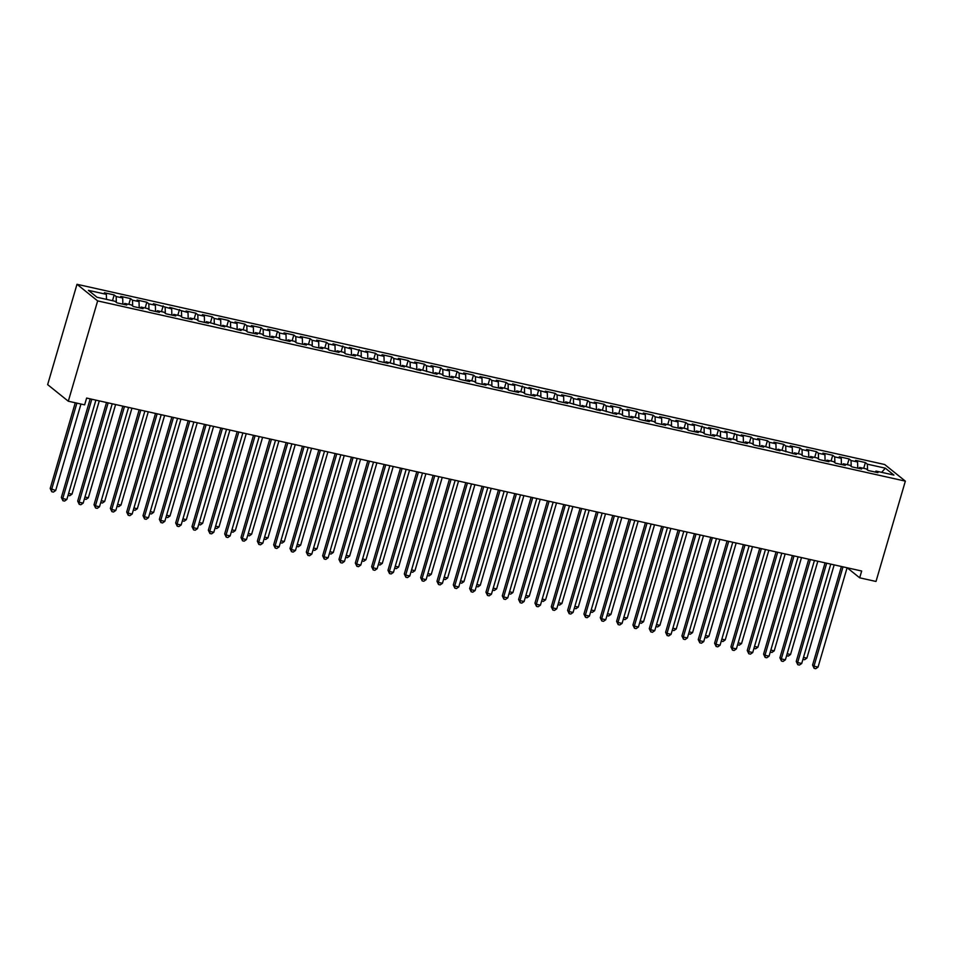 <?xml version="1.0" encoding="UTF-8"?>
<svg xmlns="http://www.w3.org/2000/svg" width="953" height="953" viewBox="0 0 953 953"><rect width="100%" height="100%" fill="white"/><g stroke="black" fill="none" stroke-linecap="round" stroke-linejoin="round"><path stroke-width="1.43" d="M847.205 567.785L859.677 577.816L861.667 571.014L86.628 398.068L84.638 404.858L68.306 401.225L47.65 384.619L76.99 284.292L884.694 464.528L905.35 481.134L97.647 300.898L76.99 284.292M881.656 472.343L885.337 468.173L867.373 464.171L865.395 462.574L855.591 460.382L857.569 461.979L851.041 460.525L849.063 458.929L839.259 456.737L841.249 458.333L834.709 456.88L832.731 455.284L822.927 453.104L824.917 454.688L818.377 453.235L816.399 451.639L806.595 449.459L808.585 451.043L802.045 449.59L800.067 447.993L790.275 445.813L792.253 447.398L785.725 445.944L783.735 444.348L773.943 442.168L775.921 443.753L769.393 442.299L767.403 440.703L757.611 438.523L759.589 440.119L753.061 438.654L751.083 437.07L741.279 434.878L743.257 436.474L724.947 431.232L726.925 432.829L720.397 431.364L718.419 429.779L708.615 427.587L710.604 429.184L692.283 423.942L694.272 425.538L687.732 424.085L685.755 422.489L675.951 420.297L677.94 421.893L671.4 420.44L669.423 418.844L659.631 416.652L661.608 418.248L655.08 416.795L653.091 415.198L643.299 413.018L645.276 414.603L638.748 413.149L636.759 411.553L626.967 409.373L628.944 410.957L622.416 409.504L620.439 407.908L610.635 405.728L612.612 407.312L606.084 405.859L604.107 404.263L594.303 402.083L596.28 403.667L589.752 402.214L587.775 400.617L577.971 398.437L579.96 400.034L573.42 398.568L571.443 396.972L561.639 394.792L563.628 396.388L557.088 394.923L555.111 393.339L545.307 391.147L547.296 392.743L528.986 387.502L530.964 389.098L512.654 383.856L514.632 385.453L508.104 383.999L506.114 382.403L496.322 380.211L498.3 381.808L491.772 380.354L489.794 378.758L479.99 376.566L481.968 378.162L475.44 376.709L473.462 375.113L463.658 372.921L465.636 374.517L459.108 373.064L457.13 371.467L447.326 369.287L449.316 370.872L442.776 369.419L440.798 367.822L430.994 365.642L432.984 367.227L426.444 365.773L424.466 364.177L414.662 361.997L416.652 363.581L410.112 362.128L408.134 360.532L398.342 358.352L400.32 359.948L393.792 358.483L391.802 356.887L382.01 354.707L383.988 356.303L377.459 354.838L375.47 353.253L365.678 351.061L367.655 352.658L349.346 347.416L351.323 349.012L333.014 343.771L334.991 345.367L328.463 343.914L326.486 342.318L316.682 340.126L318.671 341.722L312.131 340.269L310.154 338.672L300.35 336.48L302.339 338.077L295.799 336.623L293.822 335.027L284.018 332.835L286.007 334.432L279.467 332.978L277.49 331.382L267.698 329.202L269.675 330.786L263.147 329.333L261.158 327.737L251.366 325.557L253.343 327.141L246.815 325.688L244.826 324.091L235.034 321.911L237.011 323.496L230.483 322.043L228.494 320.446L218.702 318.266L220.679 319.863L214.151 318.397L212.174 316.801L202.37 314.621L204.347 316.217L197.819 314.752L195.841 313.168L186.038 310.976L188.027 312.572L169.705 307.331L171.695 308.927L153.373 303.685L155.363 305.282L148.823 303.828L146.845 302.232L137.053 300.04L139.031 301.636L132.503 300.183L130.513 298.587L120.721 296.395L122.699 297.991L116.171 296.538L114.181 294.942L104.389 292.75L106.367 294.346L106.51 299.373M885.337 468.173L893.938 475.082L875.974 471.08L875.152 472.045M106.367 294.346L88.403 290.343L97.003 297.253L114.968 301.255L116.945 302.851L126.749 305.031L124.76 303.447L131.3 304.9L133.277 306.497L143.081 308.677L141.092 307.092L147.632 308.546L149.609 310.142L159.401 312.322L157.424 310.738L163.952 312.191L165.941 313.787L175.733 315.967L173.756 314.371L180.284 315.836L182.273 317.432L192.065 319.612L190.088 318.016L196.616 319.481L198.605 321.066L208.397 323.258L206.42 321.661L224.729 326.903L222.752 325.307L241.061 330.548L239.072 328.952L245.612 330.405L247.589 332.001L257.393 334.193L255.404 332.597L261.944 334.05L263.921 335.647L273.725 337.839L271.736 336.242L278.276 337.696L280.253 339.292L290.046 341.484L288.068 339.887L294.596 341.341L296.586 342.937L306.378 345.117L304.4 343.533L310.928 344.986L312.918 346.582L322.71 348.762L320.732 347.178L327.26 348.631L329.25 350.227L339.042 352.407L337.064 350.823L343.592 352.276L345.57 353.873L355.374 356.053L353.396 354.456L359.924 355.922L361.902 357.518L371.706 359.698L369.716 358.102L376.256 359.567L378.234 361.151L388.038 363.343L386.048 361.747L404.37 366.988L402.38 365.392L420.69 370.634L418.712 369.037L437.022 374.279L435.044 372.683L441.573 374.136L443.562 375.732L453.354 377.924L451.377 376.328L457.905 377.781L459.894 379.377L469.686 381.569L467.709 379.973L474.237 381.426L476.214 383.023L486.018 385.203L484.041 383.618L490.569 385.072L492.546 386.668L502.35 388.848L500.361 387.263L506.901 388.717L508.878 390.313L518.682 392.493L516.693 390.909L523.233 392.362L525.21 393.958L535.014 396.138L533.025 394.554L539.565 396.007L541.542 397.604L551.334 399.784L549.357 398.187L555.885 399.652L557.874 401.237L567.666 403.429L565.689 401.832L583.998 407.074L582.021 405.478L600.33 410.719L598.353 409.123L616.662 414.364L614.685 412.768L621.213 414.221L623.191 415.818L632.995 418.01L631.005 416.413L637.545 417.867L639.523 419.463L649.327 421.655L647.337 420.059L653.877 421.512L655.855 423.108L665.659 425.3L663.669 423.704L670.209 425.157L672.187 426.753L681.979 428.933L680.001 427.349L686.529 428.802L688.519 430.399L698.311 432.579L696.333 430.994L702.861 432.448L704.851 434.044L714.643 436.224L712.665 434.639L719.193 436.093L721.183 437.689L730.975 439.869L728.997 438.273L735.525 439.738L737.503 441.334L747.307 443.514L745.329 441.918L751.857 443.383L753.835 444.968L763.639 447.16L761.65 445.563L779.971 450.805L777.982 449.208L796.303 454.45L794.314 452.854L800.854 454.307L802.831 455.903L812.623 458.095L810.646 456.499L817.174 457.952L819.163 459.549L828.955 461.74L826.978 460.144L833.506 461.597L835.495 463.194L845.287 465.386L843.31 463.789L849.838 465.243L851.827 466.839L861.619 469.019L859.642 467.435L866.17 468.888L868.147 470.484L877.951 472.664L875.974 471.08M116.171 296.538L116.337 302.351M122.699 297.991L122.877 304.174M132.503 300.183L132.658 305.996M139.031 301.636L139.209 307.819M124.76 303.447L123.95 304.412M148.823 303.828L148.99 309.642M155.363 305.282L155.542 311.464M141.092 307.092L140.282 308.057M165.155 307.462L165.322 313.287M171.695 308.927L171.862 315.109M157.424 310.738L156.614 311.702M181.487 311.107L181.654 316.932M188.027 312.572L188.194 318.755M173.756 314.371L172.934 315.348M197.819 314.752L197.986 320.577M204.347 316.217L204.526 322.4M190.088 318.016L189.266 318.993M214.151 318.397L214.318 324.223M220.679 319.863L220.858 326.033M206.42 321.661L205.598 322.638M230.483 322.043L230.65 327.868M237.011 323.496L237.19 329.678M222.752 325.307L221.93 326.283M246.815 325.688L246.982 331.513M253.343 327.141L253.522 333.324M239.072 328.952L238.262 329.917M263.147 329.333L263.302 335.158M269.675 330.786L269.854 336.969M255.404 332.597L254.594 333.562M279.467 332.978L279.634 338.803M286.007 334.432L286.186 340.614M271.736 336.242L270.926 337.207M295.799 336.623L295.966 342.437M302.339 338.077L302.506 344.259M288.068 339.887L287.258 340.852M312.131 340.269L312.298 346.082M318.671 341.722L318.838 347.905M304.4 343.533L303.578 344.498M328.463 343.914L328.63 349.727M334.991 345.367L335.17 351.55M320.732 347.178L319.91 348.143M344.795 347.547L344.962 353.372M351.323 349.012L351.502 355.195M337.064 350.823L336.242 351.788M361.127 351.192L361.294 357.018M367.655 352.658L367.834 358.84M353.396 354.456L352.574 355.433M377.459 354.838L377.626 360.663M383.988 356.303L384.166 362.485M369.716 358.102L368.906 359.078M393.792 358.483L393.946 364.308M400.32 359.948L400.498 366.119M386.048 361.747L385.238 362.724M410.112 362.128L410.278 367.953M416.652 363.581L416.83 369.764M402.38 365.392L401.57 366.369M426.444 365.773L426.61 371.599M432.984 367.227L433.15 373.409M418.712 369.037L417.902 370.002M442.776 369.419L442.942 375.244M449.316 370.872L449.482 377.054M435.044 372.683L434.223 373.647M459.108 373.064L459.275 378.889M465.636 374.517L465.814 380.7M451.377 376.328L450.555 377.293M475.44 376.709L475.607 382.522M481.968 378.162L482.147 384.345M467.709 379.973L466.887 380.938M491.772 380.354L491.939 386.168M498.3 381.808L498.479 387.99M484.041 383.618L483.219 384.583M508.104 383.999L508.271 389.813M514.632 385.453L514.811 391.635M500.361 387.263L499.551 388.228M524.436 387.633L524.591 393.458M530.964 389.098L531.143 395.281M516.693 390.909L515.883 391.874M540.756 391.278L540.923 397.103M547.296 392.743L547.475 398.926M533.025 394.554L532.215 395.519M557.088 394.923L557.255 400.748M563.628 396.388L563.795 402.571M549.357 398.187L548.547 399.164M573.42 398.568L573.587 404.394M579.96 400.034L580.127 406.204M565.689 401.832L564.867 402.809M589.752 402.214L589.919 408.039M596.28 403.667L596.459 409.85M582.021 405.478L581.199 406.454M606.084 405.859L606.251 411.684M612.612 407.312L612.791 413.495M598.353 409.123L597.531 410.088M622.416 409.504L622.583 415.329M628.944 410.957L629.123 417.14M614.685 412.768L613.863 413.733M638.748 413.149L638.915 418.975M645.276 414.603L645.455 420.785M631.005 416.413L630.195 417.378M655.08 416.795L655.235 422.62M661.608 418.248L661.787 424.43M647.337 420.059L646.527 421.023M671.4 420.44L671.567 426.253M677.94 421.893L678.119 428.076M663.669 423.704L662.859 424.669M687.732 424.085L687.899 429.898M694.272 425.538L694.439 431.721M680.001 427.349L679.191 428.314M704.064 427.718L704.231 433.544M710.604 429.184L710.771 435.366M696.333 430.994L695.511 431.959M720.397 431.364L720.563 437.189M726.925 432.829L727.103 439.011M712.665 434.639L711.843 435.604M736.729 435.009L736.895 440.834M743.257 436.474L743.435 442.657M728.997 438.273L728.175 439.25M753.061 438.654L753.227 444.479M759.589 440.119L759.767 446.29M745.329 441.918L744.507 442.895M769.393 442.299L769.559 448.124M775.921 443.753L776.099 449.935M761.65 445.563L760.839 446.54M785.725 445.944L785.88 451.77M792.253 447.398L792.431 453.58M777.982 449.208L777.171 450.173M802.045 449.59L802.212 455.415M808.585 451.043L808.763 457.226M794.314 452.854L793.504 453.819M818.377 453.235L818.544 459.06M824.917 454.688L825.084 460.871M810.646 456.499L809.836 457.464M834.709 456.88L834.876 462.705M841.249 458.333L841.416 464.516M826.978 460.144L826.156 461.109M851.041 460.525L851.208 466.339M857.569 461.979L857.748 468.161M843.31 463.789L842.488 464.754M867.373 464.171L867.54 469.984M859.642 467.435L858.82 468.399M859.677 577.816L876.01 581.461L905.35 481.134M68.306 401.225L97.647 300.898M865.395 462.574L863.704 468.34M849.063 458.929L847.372 464.695M832.731 455.284L831.04 461.049M816.399 451.639L814.708 457.404M800.067 447.993L798.388 453.759M783.735 444.348L782.056 450.114M767.403 440.703L765.724 446.469M751.083 437.07L749.392 442.835M734.751 433.424L733.06 439.19M718.419 429.779L716.727 435.545M702.087 426.134L700.395 431.9M685.755 422.489L684.063 428.254M669.423 418.844L667.743 424.609M653.091 415.198L651.411 420.964M636.759 411.553L635.079 417.319M620.439 407.908L618.747 413.673M604.107 404.263L602.415 410.028M587.775 400.617L586.083 406.383M571.443 396.972L569.751 402.75M555.111 393.339L553.419 399.104M538.779 389.694L537.099 395.459M522.447 386.048L520.767 391.814M506.114 382.403L504.435 388.169M489.794 378.758L488.103 384.524M473.462 375.113L471.771 380.878M457.13 371.467L455.439 377.233M440.798 367.822L439.107 373.588M424.466 364.177L422.775 369.943M408.134 360.532L406.454 366.297M391.802 356.887L390.122 362.664M375.47 353.253L373.79 359.019M359.15 349.608L357.458 355.374M342.818 345.963L341.126 351.728M326.486 342.318L324.794 348.083M310.154 338.672L308.462 344.438M293.822 335.027L292.13 340.793M277.49 331.382L275.81 337.148M261.158 327.737L259.478 333.502M244.826 324.091L243.146 329.857M228.494 320.446L226.814 326.212M212.174 316.801L210.482 322.567M195.841 313.168L194.15 318.933M179.509 309.522L177.818 315.288M163.177 305.877L161.486 311.643M146.845 302.232L145.166 307.998M130.513 298.587L128.834 304.352M114.181 294.942L112.502 300.707M841.404 566.487L812.575 665.075L813.969 666.195L843.012 566.856M818.043 667.112L815.756 668.708L814.124 668.339L813.969 666.195L818.043 667.112L847.098 567.762M814.124 668.339L812.575 665.075M803.498 657.379L806.881 658.13L834.161 564.879M806.881 658.13L804.594 659.738L802.926 659.345M825.072 562.842L796.243 661.43L797.637 662.549L826.68 563.211M801.723 663.467L799.424 665.063L797.792 664.706L797.637 662.549L801.723 663.467L830.766 564.116M797.792 664.706L796.243 661.43M808.74 559.197L779.911 657.784L781.305 658.904L810.36 559.566M785.391 659.821L783.092 661.418L781.46 661.06L781.305 658.904L785.391 659.821L814.434 560.471M781.46 661.06L779.911 657.784M787.166 653.734L790.549 654.485L817.829 561.234M790.549 654.485L788.262 656.093L786.594 655.7M770.834 650.089L774.217 650.851L801.497 557.588M774.217 650.851L771.93 652.448L770.262 652.055M792.408 555.563L763.579 654.139L764.973 655.259L794.028 555.921M769.059 656.176L766.772 657.773L765.128 657.415L764.973 655.259L769.059 656.176L798.102 556.826M765.128 657.415L763.579 654.139M776.076 551.918L747.247 650.494L748.641 651.626L777.696 552.275M752.727 652.531L750.44 654.127L748.808 653.77L748.641 651.626L752.727 652.531L781.782 553.181M748.808 653.77L747.247 650.494M754.502 646.444L757.897 647.206L785.165 553.943M757.897 647.206L755.598 648.802L753.93 648.409M738.17 642.798L741.565 643.561L768.833 550.298M741.565 643.561L739.278 645.157L737.598 644.764M759.744 548.273L730.915 646.849L732.309 647.98L761.364 548.63M736.395 648.886L734.108 650.494L732.476 650.125L732.309 647.98L736.395 648.886L765.45 549.536M732.476 650.125L730.915 646.849M721.85 639.153L725.233 639.916L752.501 546.653M725.233 639.916L722.946 641.512L721.266 641.119M743.411 544.628L714.583 643.215L715.977 644.335L745.032 544.985M720.063 645.241L717.776 646.849L716.144 646.479L715.977 644.335L720.063 645.241L749.118 545.902M716.144 646.479L714.583 643.215M705.518 635.508L708.901 636.27L736.169 543.007M708.901 636.27L706.614 637.867L704.934 637.474M727.079 540.982L698.251 639.57L699.657 640.69L728.7 541.34M703.731 641.595L701.444 643.204L699.812 642.834L699.657 640.69L703.731 641.595L732.786 542.257M699.812 642.834L698.251 639.57M710.759 537.337L681.931 635.925L683.325 637.045L712.367 537.695M687.399 637.95L685.112 639.558L683.48 639.189L683.325 637.045L687.399 637.95L716.453 538.612M683.48 639.189L681.931 635.925M694.427 533.692L665.599 632.28L666.993 633.4L696.035 534.049M671.079 634.305L668.78 635.913L667.148 635.544L666.993 633.4L671.079 634.305L700.121 534.967M667.148 635.544L665.599 632.28M678.095 530.047L649.267 628.635L650.661 629.754L679.715 530.404M654.747 630.672L652.448 632.268L650.816 631.899L650.661 629.754L654.747 630.672L683.789 531.321M650.816 631.899L649.267 628.635M661.763 526.401L632.935 624.989L634.329 626.109L663.383 526.771M638.415 627.026L636.127 628.623L634.484 628.253L634.329 626.109L638.415 627.026L667.457 527.676M634.484 628.253L632.935 624.989M645.431 522.756L616.603 621.344L617.997 622.464L647.051 523.126M622.083 623.381L619.795 624.977L618.163 624.62L617.997 622.464L622.083 623.381L651.137 524.031M618.163 624.62L616.603 621.344M629.099 519.111L600.271 617.699L601.665 618.819L630.719 519.48M605.751 619.736L603.463 621.332L601.831 620.975L601.665 618.819L605.751 619.736L634.805 520.386M601.831 620.975L600.271 617.699M612.767 515.478L583.939 614.054L585.333 615.173L614.387 515.835M589.419 616.091L587.131 617.687L585.499 617.33L585.333 615.173L589.419 616.091L618.473 516.74M585.499 617.33L583.939 614.054M596.435 511.832L567.607 610.408L569.012 611.54L598.055 512.19M573.087 612.445L570.799 614.042L569.167 613.684L569.012 611.54L573.087 612.445L602.141 513.095M569.167 613.684L567.607 610.408M580.115 508.187L551.287 606.763L552.68 607.895L581.723 508.545M556.755 608.8L554.467 610.396L552.835 610.039L552.68 607.895L556.755 608.8L585.809 509.45M552.835 610.039L551.287 606.763M563.783 504.542L534.955 603.13L536.348 604.25L565.391 504.899M540.434 605.155L538.135 606.763L536.503 606.394L536.348 604.25L540.434 605.155L569.477 505.817M536.503 606.394L534.955 603.13M547.451 500.897L518.623 599.485L520.016 600.604L549.071 501.254M524.102 601.51L521.803 603.118L520.171 602.749L520.016 600.604L524.102 601.51L553.145 502.171M520.171 602.749L518.623 599.485M531.119 497.252L502.291 595.839L503.684 596.959L532.739 497.609M507.77 597.865L505.483 599.473L503.839 599.103L503.684 596.959L507.77 597.865L536.813 498.526M503.839 599.103L502.291 595.839M514.787 493.606L485.959 592.194L487.352 593.314L516.407 493.964M491.438 594.219L489.151 595.828L487.519 595.458L487.352 593.314L491.438 594.219L520.493 494.881M487.519 595.458L485.959 592.194M498.455 489.961L469.626 588.549L471.02 589.669L500.075 490.318M475.106 590.586L472.819 592.182L471.187 591.813L471.02 589.669L475.106 590.586L504.161 491.236M471.187 591.813L469.626 588.549M482.123 486.316L453.294 584.904L454.688 586.024L483.743 486.685M458.774 586.941L456.487 588.537L454.855 588.168L454.688 586.024L458.774 586.941L487.829 487.591M454.855 588.168L453.294 584.904M465.791 482.671L436.962 581.259L438.368 582.378L467.411 483.04M442.442 583.296L440.155 584.892L438.523 584.534L438.368 582.378L442.442 583.296L471.497 483.945M438.523 584.534L436.962 581.259M449.471 479.025L420.642 577.613L422.036 578.733L451.079 479.395M426.11 579.65L423.823 581.247L422.191 580.889L422.036 578.733L426.11 579.65L455.165 480.3M422.191 580.889L420.642 577.613M433.139 475.38L404.31 573.968L405.704 575.088L434.747 475.75M409.79 576.005L407.491 577.601L405.859 577.244L405.704 575.088L409.79 576.005L438.833 476.655M405.859 577.244L404.31 573.968M416.806 471.747L387.978 570.323L389.372 571.455L418.427 472.104M393.458 572.36L391.159 573.956L389.527 573.599L389.372 571.455L393.458 572.36L422.501 473.01M389.527 573.599L387.978 570.323M400.474 468.102L371.646 566.678L373.04 567.809L402.095 468.459M377.126 568.715L374.839 570.311L373.195 569.954L373.04 567.809L377.126 568.715L406.169 469.364M373.195 569.954L371.646 566.678M384.142 464.456L355.314 563.044L356.708 564.164L385.762 464.814M360.794 565.069L358.507 566.678L356.875 566.308L356.708 564.164L360.794 565.069L389.848 465.731M356.875 566.308L355.314 563.044M367.81 460.811L338.982 559.399L340.376 560.519L369.43 461.169M344.462 561.424L342.175 563.032L340.543 562.663L340.376 560.519L344.462 561.424L373.516 462.086M340.543 562.663L338.982 559.399M351.478 457.166L322.65 555.754L324.044 556.874L353.098 457.523M328.13 557.779L325.843 559.387L324.211 559.018L324.044 556.874L328.13 557.779L357.184 458.441M324.211 559.018L322.65 555.754M335.146 453.521L306.318 552.109L307.724 553.228L336.766 453.878M311.798 554.134L309.511 555.742L307.879 555.373L307.724 553.228L311.798 554.134L340.852 454.795M307.879 555.373L306.318 552.109M318.826 449.876L289.998 548.463L291.392 549.583L320.434 450.233M295.466 550.5L293.179 552.097L291.547 551.727L291.392 549.583L295.466 550.5L324.52 451.15M291.547 551.727L289.998 548.463M302.494 446.23L273.666 544.818L275.06 545.938L304.102 446.6M279.134 546.855L276.846 548.451L275.214 548.082L275.06 545.938L279.134 546.855L308.188 447.505M275.214 548.082L273.666 544.818M286.162 442.585L257.334 541.173L258.728 542.293L287.782 442.954M262.814 543.21L260.514 544.806L258.882 544.449L258.728 542.293L262.814 543.21L291.856 443.86M258.882 544.449L257.334 541.173M269.83 438.94L241.002 537.528L242.396 538.648L271.45 439.309M246.482 539.565L244.194 541.161L242.55 540.804L242.396 538.648L246.482 539.565L275.524 440.215M242.55 540.804L241.002 537.528M253.498 435.295L224.67 533.883L226.064 535.002L255.118 435.664M230.149 535.92L227.862 537.516L226.23 537.158L226.064 535.002L230.149 535.92L259.204 436.569M226.23 537.158L224.67 533.883M237.166 431.661L208.338 530.237L209.731 531.369L238.786 432.019M213.817 532.274L211.53 533.871L209.898 533.513L209.731 531.369L213.817 532.274L242.872 432.924M209.898 533.513L208.338 530.237M220.834 428.016L192.006 526.592L193.399 527.724L222.454 428.373M197.485 528.629L195.198 530.225L193.566 529.868L193.399 527.724L197.485 528.629L226.54 429.279M193.566 529.868L192.006 526.592M204.502 424.371L175.674 522.959L177.079 524.079L206.122 424.728M181.153 524.984L178.866 526.592L177.234 526.223L177.079 524.079L181.153 524.984L210.208 425.646M177.234 526.223L175.674 522.959M188.182 420.726L159.354 519.314L160.747 520.433L189.79 421.083M164.821 521.339L162.534 522.947L160.902 522.578L160.747 520.433L164.821 521.339L193.876 422M160.902 522.578L159.354 519.314M171.85 417.08L143.021 515.668L144.415 516.788L173.458 417.438M148.489 517.693L146.202 519.302L144.57 518.932L144.415 516.788L148.489 517.693L177.544 418.355M144.57 518.932L143.021 515.668M155.518 413.435L126.689 512.023L128.083 513.143L157.138 413.793M132.169 514.048L129.87 515.656L128.238 515.287L128.083 513.143L132.169 514.048L161.212 414.71M128.238 515.287L126.689 512.023M139.186 409.79L110.357 508.378L111.751 509.498L140.806 410.147M115.837 510.415L113.55 512.011L111.906 511.642L111.751 509.498L115.837 510.415L144.88 411.065M111.906 511.642L110.357 508.378M689.186 631.875L692.569 632.625L719.837 539.362M692.569 632.625L690.282 634.221L688.614 633.828M672.854 628.23L676.237 628.98L703.517 535.717M676.237 628.98L673.95 630.576L672.282 630.183M656.522 624.584L659.905 625.335L687.184 532.072M659.905 625.335L657.618 626.943L655.95 626.538M640.19 620.939L643.573 621.69L670.852 528.427M643.573 621.69L641.286 623.298L639.642 622.797M623.858 617.294L627.253 618.044L654.52 524.793M627.253 618.044L624.954 619.653L623.286 619.259M607.526 613.649L610.921 614.399L638.188 521.148M610.921 614.399L608.633 616.007L606.954 615.614M591.205 610.003L594.589 610.766L621.856 517.503M594.589 610.766L592.301 612.362L590.622 611.969M574.873 606.358L578.257 607.121L605.524 513.858M578.257 607.121L575.969 608.717L574.29 608.324M558.541 602.713L561.925 603.475L589.192 510.212M561.925 603.475L559.637 605.072L557.97 604.678M542.209 599.068L545.592 599.83L572.872 506.567M545.592 599.83L543.305 601.426L541.661 600.938M525.877 595.422L529.26 596.185L556.54 502.922M529.26 596.185L526.973 597.781L525.306 597.388M509.545 591.789L512.928 592.54L540.208 499.277M512.928 592.54L510.641 594.136L508.973 593.743M493.213 588.144L496.608 588.894L523.876 495.631M496.608 588.894L494.309 590.491L492.641 590.098M476.881 584.499L480.276 585.249L507.544 491.986M480.276 585.249L477.989 586.857L476.309 586.452M460.561 580.853L463.944 581.604L491.212 488.341M463.944 581.604L461.657 583.212L460.013 582.712M444.229 577.208L447.612 577.959L474.88 484.708M447.612 577.959L445.325 579.567L443.645 579.174M427.897 573.563L431.28 574.314L458.548 481.062M431.28 574.314L428.993 575.922L427.325 575.529M411.565 569.918L414.948 570.68L442.228 477.417M414.948 570.68L412.661 572.276L410.993 571.883M395.233 566.273L398.616 567.035L425.896 473.772M398.616 567.035L396.329 568.631L394.661 568.238M378.901 562.627L382.284 563.39L409.564 470.127M382.284 563.39L379.997 564.986L378.329 564.593M362.569 558.982L365.964 559.745L393.232 466.482M365.964 559.745L363.665 561.341L362.021 560.852M346.237 555.337L349.632 556.099L376.9 462.836M349.632 556.099L347.345 557.696L345.665 557.302M329.917 551.704L333.3 552.454L360.568 459.191M333.3 552.454L331.013 554.05L329.333 553.657M313.585 548.058L316.968 548.809L344.236 455.546M316.968 548.809L314.681 550.405L313.001 550.012M297.253 544.413L300.636 545.164L327.903 451.901M300.636 545.164L298.349 546.772L296.681 546.367M280.921 540.768L284.304 541.518L311.583 448.255M284.304 541.518L282.017 543.127L280.373 542.626M264.589 537.123L267.972 537.873L295.251 444.622M267.972 537.873L265.684 539.481L264.041 538.981M248.256 533.477L251.64 534.228L278.919 440.977M251.64 534.228L249.352 535.836L247.685 535.443M231.924 529.832L235.32 530.595L262.587 437.332M235.32 530.595L233.02 532.191L231.353 531.798M215.592 526.187L218.987 526.949L246.255 433.686M218.987 526.949L216.7 528.546L215.021 528.153M199.272 522.542L202.655 523.304L229.923 430.041M202.655 523.304L200.368 524.9L198.689 524.507M182.94 518.897L186.323 519.659L213.591 426.396M186.323 519.659L184.036 521.255L182.392 520.767M166.608 515.251L169.991 516.014L197.259 422.751M169.991 516.014L167.704 517.61L166.06 517.122M150.276 511.618L153.659 512.369L180.939 419.106M153.659 512.369L151.372 513.965L149.704 513.572M133.944 507.973L137.327 508.723L164.607 415.46M137.327 508.723L135.04 510.32L133.372 509.926M117.612 504.328L120.995 505.078L148.275 411.815M120.995 505.078L118.708 506.686L117.04 506.281M101.28 500.682L104.675 501.433L131.943 408.17M104.675 501.433L102.376 503.041L100.732 502.541M122.854 406.145L94.025 504.733L95.419 505.852L124.474 406.514M99.505 506.77L97.218 508.366L95.586 507.997L95.419 505.852L99.505 506.77L128.56 407.419M95.586 507.997L94.025 504.733M84.948 497.037L88.343 497.788L115.611 404.537M88.343 497.788L86.044 499.396L84.412 498.895M106.522 402.5L77.693 501.087L79.087 502.207L108.142 402.869M83.173 503.124L80.886 504.721L79.254 504.363L79.087 502.207L83.173 503.124L112.228 403.774M79.254 504.363L77.693 501.087M68.616 493.392L72.011 494.142L99.279 400.891M72.011 494.142L69.724 495.751L68.044 495.357M90.19 398.854L61.361 497.442L62.755 498.562L91.81 399.224M66.841 499.479L64.554 501.075L62.922 500.718L62.755 498.562L66.841 499.479L95.896 400.129M62.922 500.718L61.361 497.442M75.263 402.774L50.199 488.472L55.679 490.509L80.957 404.048M76.883 403.131L51.593 489.592L51.76 491.736L50.199 488.472M55.679 490.509L53.392 492.105L51.76 491.736"/></g></svg>
